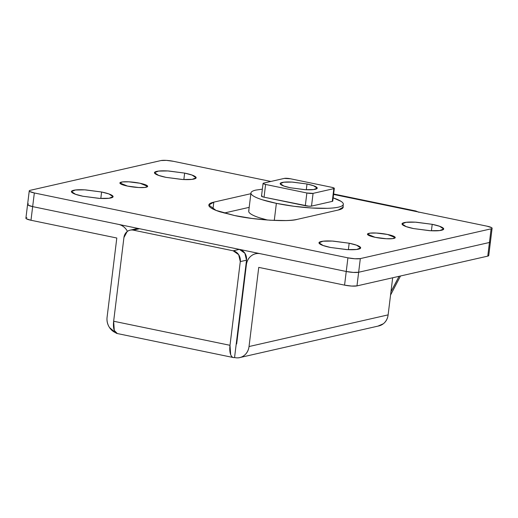 <?xml version="1.0" encoding="UTF-8"?>
<svg xmlns="http://www.w3.org/2000/svg" width="518" height="518" viewBox="0 0 518 518"><rect width="100%" height="100%" fill="white"/><g stroke="black" fill="none" stroke-linecap="round" stroke-linejoin="round"><path stroke-width="0.78" d="M431.416 230.763L432.206 224.313L439.614 226.288L443.648 228.988L439.704 230.568L430.309 230.711L413.526 228.567L406.118 226.593L402.085 223.886L406.028 222.306L415.417 222.17L432.206 224.313L431.416 230.763M213.811 202.137L212.963 209.039L213.811 202.137C211.033 202.765 209.414 203.593 208.961 204.616C208.508 205.64 209.253 206.779 211.189 208.035C213.131 209.291 216.123 210.567 220.163 211.868L234.518 215.527L215.974 210.373L208.845 205.031L213.811 202.137L250.861 193.7L213.811 202.137M100.809 198.446L101.599 191.997L109.007 193.972L113.041 196.678L109.097 198.258L99.702 198.4L82.919 196.251L75.511 194.276L71.478 191.576L75.421 189.996L84.81 189.853L101.599 191.997L100.809 198.446M140.009 183.255L147.63 186.376L145.008 187.432L138.74 187.522L127.551 186.091L119.923 182.977L122.552 181.922L128.814 181.824L140.009 183.255L129.429 181.863C125.796 181.637 123.122 181.721 121.4 182.116C119.684 182.504 119.418 183.094 120.623 183.864C121.821 184.641 124.132 185.386 127.551 186.091L138.125 187.49C141.764 187.71 144.438 187.626 146.16 187.238C147.876 186.843 148.135 186.26 146.937 185.483C145.733 184.706 143.428 183.968 140.009 183.255C143.428 183.968 145.733 184.706 146.937 185.483C148.135 186.26 147.876 186.843 146.16 187.238C144.438 187.626 141.764 187.71 138.125 187.49L127.551 186.091A13.96 2.402 -173 0 1 120.008 182.77A13.96 2.402 -173 0 1 140.009 183.255A13.96 2.402 -173 0 1 147.552 186.584A13.96 2.402 -173 0 1 127.551 186.091C124.132 185.386 121.821 184.641 120.623 183.864C119.418 183.094 119.684 182.504 121.4 182.116C123.122 181.721 125.796 181.637 129.429 181.863L140.009 183.255M387.574 234.473L395.195 237.594L392.573 238.643L386.305 238.74L375.116 237.309L367.489 234.188L370.117 233.139L376.379 233.042L387.574 234.473L376.994 233.074C373.361 232.854 370.687 232.938 368.965 233.327C367.249 233.722 366.984 234.304 368.188 235.081C369.386 235.858 371.697 236.603 375.116 237.309L385.69 238.701C389.329 238.927 392.003 238.843 393.725 238.448C395.441 238.06 395.7 237.477 394.502 236.7C393.298 235.923 390.993 235.178 387.574 234.473A13.96 2.402 -173 0 1 395.117 237.794A13.96 2.402 -173 0 1 375.116 237.309A13.96 2.402 -173 0 1 367.573 233.981A13.96 2.402 -173 0 1 387.574 234.473C390.993 235.178 393.298 235.923 394.502 236.7C395.7 237.477 395.441 238.06 393.725 238.448C392.003 238.843 389.329 238.927 385.69 238.701L375.116 237.309C371.697 236.603 369.386 235.858 368.188 235.081C366.984 234.304 367.249 233.722 368.965 233.327C370.687 232.938 373.361 232.854 376.994 233.074L387.574 234.473M183.851 179.552L184.641 173.096L192.048 175.071L196.082 177.778L192.139 179.357L182.744 179.5L165.961 177.35L158.553 175.375L154.519 172.675L158.463 171.095L167.851 170.953L184.641 173.096L183.851 179.552M348.374 249.663L349.164 243.214L356.572 245.189L360.606 247.889L356.662 249.469L347.267 249.611L330.484 247.468L323.077 245.493L319.043 242.787L322.986 241.207L332.375 241.071L349.164 243.214L348.374 249.663M115.618 332.724L109.531 327.57C107.44 324.404 106.624 320.94 107.09 317.171L116.809 238.015L30.983 220.26L32.66 206.617L346.244 271.484L347.921 257.841L34.337 192.968L32.66 206.617L34.337 192.968A9.305 1.599 -173 0 1 29.254 190.909A9.305 1.599 -173 0 1 30.238 190.313L161.027 160.548A9.305 1.599 -173 0 1 173.433 161.312L270.862 181.462L173.433 161.312L166.382 160.379L161.027 160.548L30.238 190.313C29.092 190.579 28.917 190.967 29.72 191.485L34.337 192.968L347.921 257.841L346.244 271.484A9.305 1.599 7 0 0 358.65 272.248L489.439 242.482A9.305 1.599 7 0 0 490.423 241.887A9.305 1.599 -173 0 1 489.439 242.482L491.116 228.833L489.439 242.482L358.65 272.248L360.321 258.599L358.65 272.248L353.295 272.416L346.244 271.484L32.66 206.617L28.043 205.128C27.24 204.61 27.415 204.221 28.561 203.962C27.415 204.221 27.24 204.61 28.043 205.128L32.66 206.617L118.486 224.372C121.905 225.077 124.657 227.013 126.748 230.18L127.46 231.358A13.96 12.413 77.2 0 0 118.486 224.372L32.66 206.617A9.305 1.599 -173 0 1 27.577 204.558A9.305 1.599 7 0 0 32.66 206.617L30.983 220.26L26.366 218.777C25.563 218.259 25.738 217.871 26.884 217.612M333.579 194.438L487.017 226.178A9.305 1.599 -173 0 1 492.1 228.237A9.305 1.599 -173 0 1 491.116 228.833L360.321 258.599A9.305 1.599 -173 0 1 347.921 257.841L354.972 258.767L360.321 258.599L491.116 228.833C492.262 228.574 492.437 228.185 491.634 227.667L487.017 226.178L333.579 194.438M297.157 219.379L338.267 210.023C341.045 209.389 342.663 208.56 343.117 207.537L343.078 206.229L343.233 207.129L338.267 210.023L297.157 219.379C288.649 222.125 254.196 220.008 234.518 215.527L252.059 218.466L270.124 220.228L285.962 220.545C290.643 220.403 294.379 220.008 297.157 219.379M224.139 213.047L249.19 207.349L224.139 213.047M101.599 191.997L85.735 189.905C80.284 189.569 76.269 189.698 73.692 190.287C71.108 190.87 70.72 191.751 72.52 192.916C74.327 194.075 77.791 195.189 82.919 196.251L98.783 198.342C104.228 198.679 108.243 198.556 110.826 197.967C113.403 197.377 113.792 196.503 111.992 195.338C110.192 194.172 106.727 193.059 101.599 191.997M184.641 173.096L168.777 171.005C163.325 170.668 159.311 170.798 156.734 171.387C154.15 171.97 153.762 172.85 155.562 174.016C157.368 175.181 160.833 176.288 165.961 177.35L181.824 179.448C187.27 179.778 191.284 179.655 193.868 179.066C196.445 178.477 196.834 177.603 195.033 176.437C193.233 175.272 189.769 174.158 184.641 173.096M349.164 243.214L333.301 241.123C327.849 240.786 323.834 240.909 321.257 241.498C318.674 242.087 318.285 242.961 320.085 244.127C321.892 245.292 325.356 246.406 330.484 247.468L346.348 249.559C351.793 249.896 355.808 249.767 358.391 249.184C360.968 248.595 361.357 247.721 359.557 246.555C357.757 245.39 354.293 244.276 349.164 243.214M432.206 224.313L416.342 222.222C410.891 221.885 406.876 222.015 404.299 222.598C401.715 223.187 401.327 224.061 403.127 225.226C404.934 226.392 408.398 227.506 413.526 228.567L429.39 230.659C434.835 230.996 438.85 230.866 441.433 230.283C444.01 229.694 444.399 228.82 442.599 227.655C440.799 226.489 437.334 225.375 432.206 224.313M490.436 241.796L489.439 242.482L490.436 241.796M488.759 255.445L487.762 256.125L356.973 285.897L351.618 286.065L344.567 285.133L258.747 267.379L249.029 346.536C248.562 350.304 246.963 353.27 244.218 355.432C241.472 357.601 238.39 358.326 234.971 357.621L234.557 357.537L236.234 343.887L236.648 343.971L246.367 264.821C246.827 261.053 248.433 258.081 251.178 255.918C253.924 253.755 257.006 253.024 260.418 253.729L346.244 271.484L353.295 272.416L358.65 272.248L489.439 242.482L358.65 272.248L356.973 285.897L487.762 256.125L489.439 242.482L487.762 256.125A9.305 1.599 7 0 0 488.746 255.529M115.579 332.692A13.96 12.413 77.2 0 1 107.09 317.171L116.809 238.015L30.983 220.26A9.305 1.599 7 0 1 25.9 218.207M379.027 325.88A13.96 12.413 -102.8 0 0 388.124 314.879L249.029 346.536A13.96 12.413 77.2 0 1 239.938 357.537A13.96 12.413 77.2 0 1 234.971 357.621L234.557 357.537L236.234 343.887L236.648 343.971L246.367 264.821A13.96 12.413 77.2 0 1 255.458 253.814A13.96 12.413 77.2 0 1 260.418 253.729L346.244 271.484L344.567 285.133L258.747 267.379L249.029 346.536L388.124 314.879L392.676 277.771L388.124 314.879C387.658 318.648 386.052 321.613 383.314 323.776L377.926 326.133M117.321 333.54L114.29 330.471L113.649 321.238L123.931 237.529L113.649 321.238L230.005 345.305L230.646 354.539C231.533 356.928 232.841 357.925 234.557 357.537A13.96 5.918 -78.3 0 1 233.327 357.537A13.96 5.918 -78.3 0 1 230.005 345.305L240.287 261.603L230.005 345.305L113.649 321.238A13.96 5.918 101.7 0 0 116.971 333.469M136.221 228.775A9.305 8.275 -102.8 0 1 139.53 228.723L239.381 249.378A9.305 8.275 -102.8 0 1 246.516 260.185L244.884 253.25L239.381 249.378L233.152 250.796A9.305 8.275 77.2 0 1 240.287 261.603L246.516 260.185L236.234 343.887L246.516 260.185L240.287 261.603L238.656 254.668L233.152 250.796L133.301 230.141L233.152 250.796L239.381 249.378L139.53 228.723L133.301 230.141C131.022 229.668 128.963 230.154 127.137 231.598L123.931 237.529A9.305 8.275 77.2 0 1 129.992 230.193A9.305 8.275 77.2 0 1 133.301 230.141L139.53 228.723L135.729 228.891M29.254 190.889L27.577 204.532A9.305 1.599 -173 0 1 28.561 203.962M344.567 285.133A9.305 1.599 7 0 0 356.973 285.897L358.65 272.248A9.305 1.599 -173 0 1 346.244 271.484L344.567 285.133M333.637 193.991L415.766 210.981L414.996 210.994L416.99 211.694A9.305 8.275 -102.8 0 0 414.996 210.994L333.611 194.159L414.996 210.994A9.305 3.943 -78.3 0 1 415.876 211.007M306.3 189.73L306.999 183.994L313.584 185.748L317.171 188.151L313.668 189.556L305.316 189.685L290.391 187.775C285.839 186.83 282.757 185.845 281.157 184.809C279.552 183.773 279.901 182.99 282.193 182.472C284.486 181.947 288.053 181.837 292.897 182.135L306.999 183.994C311.558 184.939 314.64 185.93 316.239 186.966C317.838 188.002 317.495 188.779 315.203 189.297C312.911 189.821 309.343 189.931 304.493 189.633L290.391 187.775L283.812 186.02L280.225 183.618L283.728 182.213L292.081 182.09L306.999 183.994L306.3 189.73M274.275 220.441L276.372 203.347A46.523 7.997 -173 0 1 251.23 192.262M248.996 210.463A46.523 7.997 7 0 0 260.703 218.162M262.361 189.174L255.873 190.087C253.121 190.715 251.521 191.53 251.068 192.547C250.621 193.557 251.353 194.684 253.276 195.927C255.199 197.17 258.165 198.439 262.166 199.721L276.372 203.347L293.745 206.255L311.629 208.003L327.311 208.32C331.947 208.171 335.645 207.783 338.396 207.161C341.148 206.533 342.748 205.711 343.201 204.701C343.648 203.691 342.91 202.564 340.993 201.321L333.158 197.87A46.523 7.997 -173 0 1 343.039 204.979A46.523 7.997 -173 0 1 276.372 203.347L274.605 217.767M332.53 200.796L332.271 201.379L311.512 206.106L308.832 206.19L264.05 197.19L261.739 196.445L261.998 195.862M414.342 211.15L414.996 210.994L414.342 211.15M267.528 220.053L259.932 217.916C255.931 216.634 252.965 215.371 251.042 214.122C249.119 212.879 248.387 211.752 248.834 210.742M239.828 314.646L240.235 314.73L239.828 314.646M399.08 276.314L390.96 291.744A269.852 114.446 -78.3 0 0 399.061 276.314M284.324 178.399A4.656 0.803 -173 0 1 290.527 178.781L284.324 178.399L263.558 183.126L263.299 183.709L265.611 184.453A4.656 0.803 -173 0 1 263.066 183.424A4.656 0.803 -173 0 1 263.558 183.126L284.324 178.399M263.066 183.411L261.506 196.154A4.656 0.803 7 0 0 264.05 197.19L265.611 184.453L306.87 192.987L305.309 205.724L264.05 197.19L265.611 184.453L306.87 192.987L305.309 205.724A4.656 0.803 7 0 0 311.512 206.106L313.073 193.369A4.656 0.803 -173 0 1 306.87 192.987L313.073 193.369L333.832 188.643L332.271 201.379L311.512 206.106L313.073 193.369L333.832 188.643L332.271 201.379A4.656 0.803 7 0 0 332.763 201.081L334.324 188.358A4.656 0.803 -173 0 1 333.832 188.643L334.097 188.06L331.785 187.315A4.656 0.803 -173 0 1 334.33 188.345M331.785 187.315L290.527 178.781L331.785 187.315M488.746 255.555L492.1 228.263M233.411 357.556L117.055 333.488M378.839 325.926L239.743 357.582M258.009 253.231L256.559 253.561M27.577 204.532L25.9 218.182M130.115 230.167L136.344 228.749M415.766 210.981L418.933 212.283M250.958 192.955L248.718 211.15M343.305 204.357L342.864 207.945M400.505 275.99L390.553 295.072M238.902 322.151L239.316 322.241"/></g></svg>
